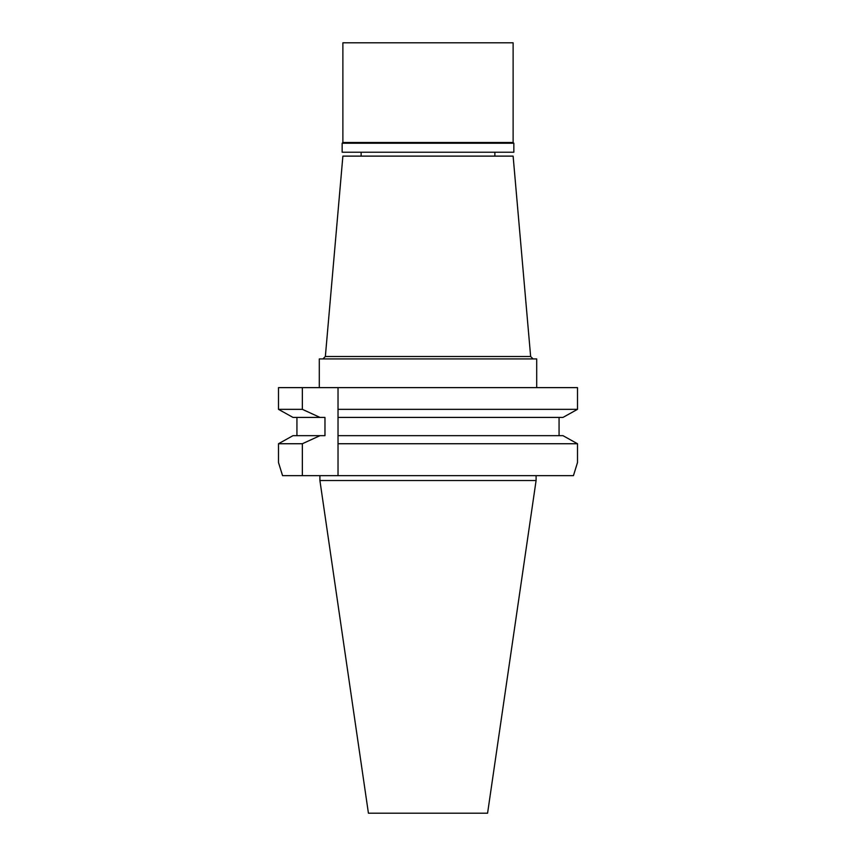 <?xml version="1.0" encoding="UTF-8"?>
<svg xmlns="http://www.w3.org/2000/svg" width="856" height="856" viewBox="0 0 856 856"><rect width="100%" height="100%" fill="white"/><g stroke="black" fill="none" stroke-linecap="round" stroke-linejoin="round"><path stroke-width="1.28" d="M536.091 480.526L319.909 480.526L368.422 813.2L487.578 813.2L536.091 480.526L536.091 475.669M282.566 475.669L278.5 462.529L282.566 475.669L573.434 475.669L577.5 462.529L573.434 475.669M338.024 475.669L338.024 387.629L278.5 387.629L278.5 409.339L278.5 387.629M338.024 387.629L577.5 387.629L577.5 409.339L338.024 409.339L338.024 413.491M338.024 414.775L338.024 417.418L562.981 417.418L577.5 409.339M428 435.661L562.981 435.661L338.024 435.661L338.024 438.251M338.024 439.524L338.024 440.947M288.483 414.903L293.02 417.418L324.97 417.418L324.97 435.661L320.026 435.661L302.35 443.74L302.35 475.669M320.026 417.418L302.35 409.339L302.35 387.629M302.35 443.74L278.5 443.74L278.5 462.518L278.5 443.74L280.394 442.68M293.02 417.418L278.5 409.339L302.35 409.339M296.936 435.661L296.936 417.418M320.026 435.661L293.02 435.661L278.5 443.74M567.517 414.903L572.814 411.961M564.928 436.742L575.607 442.68M291.072 436.742L293.02 435.661M278.5 409.339L283.186 411.961M338.024 443.74L577.5 443.74L577.5 462.529M577.5 443.74L562.981 435.661M559.064 417.418L559.064 435.661M536.701 387.629L536.701 358.932L319.299 358.932L319.299 387.629M530.645 356.503L513.119 156.124L342.882 156.124L325.355 356.503L530.645 356.503L533.074 358.932M513.846 143.23L342.154 143.23L342.882 142.503L513.119 142.503L513.846 143.23L513.846 152.229L342.154 152.229L342.154 143.23M513.119 142.503L513.119 42.8L342.882 42.8L342.882 142.503M319.909 480.526L319.909 475.669M325.355 356.503L322.926 358.932M361.125 156.124L361.125 152.229M494.875 156.124L494.875 152.229"/></g></svg>
